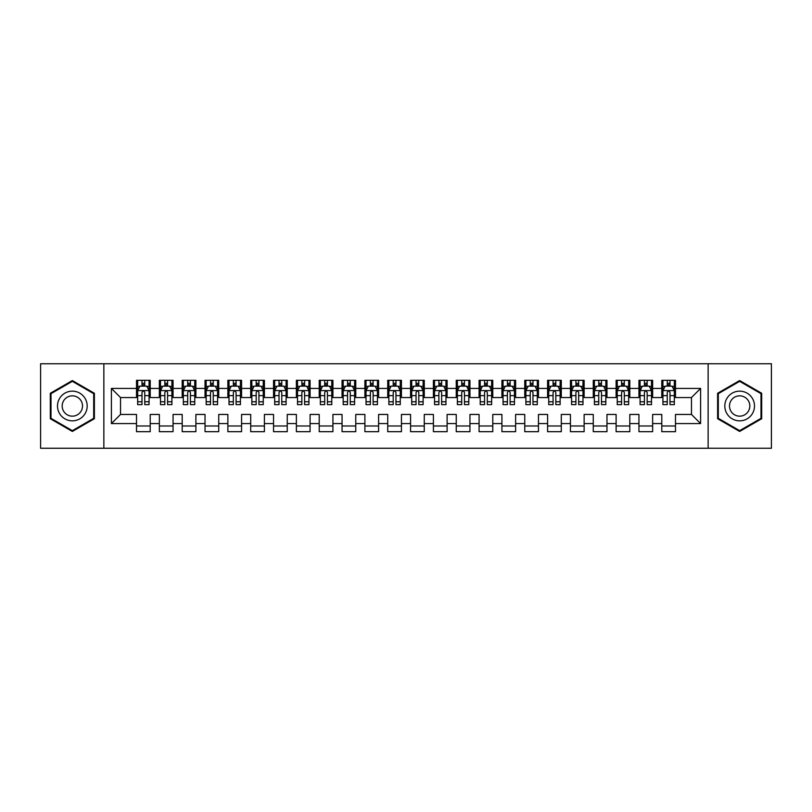 <?xml version="1.0" encoding="UTF-8"?>
<svg xmlns="http://www.w3.org/2000/svg" width="812" height="812" viewBox="0 0 812 812"><rect width="100%" height="100%" fill="white"/><g stroke="black" fill="none" stroke-linecap="round" stroke-linejoin="round"><path stroke-width="1.22" d="M103.855 363.756L40.6 363.756L40.6 448.254L103.855 448.254L103.855 363.756L708.135 363.756L708.135 448.244L771.4 448.254L771.4 363.756L708.135 363.746M103.855 448.254L708.135 448.254M111.396 423.58L111.396 388.42L136.517 388.42L136.517 397.555L120.531 397.555L120.531 414.455L111.396 423.58L136.517 423.58L136.517 431.69L150.22 431.69L150.22 423.58L159.355 423.58L159.355 431.69L173.057 431.69L173.057 423.58L182.192 423.58L182.192 431.69L195.895 431.69L195.895 423.58L205.03 423.58L205.03 431.69L218.732 431.69L218.732 423.58L227.867 423.58L227.867 431.69L241.57 431.69L241.57 423.58L250.705 423.58L250.705 431.69L264.407 431.69L264.407 423.58L273.542 423.58L273.542 431.69L287.245 431.69L287.245 423.58L296.38 423.58L296.38 431.69L310.082 431.69L310.082 423.58L319.217 423.58L319.217 431.69L332.92 431.69L332.92 423.58L342.055 423.58L342.055 431.69L355.757 431.69L355.757 423.58L364.892 423.58L364.892 431.69L378.595 431.69L378.595 423.58L387.73 423.58L387.73 431.69L401.432 431.69L401.432 423.58L410.567 423.58L410.567 431.69L424.27 431.69L424.27 423.58L433.405 423.58L433.405 431.69L447.107 431.69L447.107 423.58L456.242 423.58L456.242 431.69L469.945 431.69L469.945 423.58L479.08 423.58L479.08 431.69L492.782 431.69L492.782 423.58L501.917 423.58L501.917 431.69L515.62 431.69L515.62 423.58L524.755 423.58L524.755 431.69L538.457 431.69L538.457 423.58L547.592 423.58L547.592 431.69L561.295 431.69L561.295 423.58L570.43 423.58L570.43 431.69L584.132 431.69L584.132 423.58L593.267 423.58L593.267 431.69L606.97 431.69L606.97 423.58L616.105 423.58L616.105 431.69L629.807 431.69L629.807 423.58L638.942 423.58L638.942 431.69L652.645 431.69L652.645 423.58L661.78 423.58L661.78 431.69L675.482 431.69L675.482 414.455L691.469 414.455L691.469 397.555L675.482 397.555M691.469 414.455L700.604 423.58L700.604 388.42L675.482 388.42L675.482 380.31L661.78 380.31L661.78 388.42L652.645 388.42L652.645 380.31L638.942 380.31L638.942 388.42L629.807 388.42L629.807 380.31L616.105 380.31L616.105 388.42L606.97 388.42L606.97 380.31L593.267 380.31L593.267 388.42L584.132 388.42L584.132 380.31L570.43 380.31L570.43 388.42L561.295 388.42L561.295 380.31L547.592 380.31L547.592 388.42L538.457 388.42L538.457 380.31L524.755 380.31L524.755 388.42L515.62 388.42L515.62 380.31L501.917 380.31L501.917 388.42L492.782 388.42L492.782 380.31L479.08 380.31L479.08 388.42L469.945 388.42L469.945 380.31L456.242 380.31L456.242 388.42L447.107 388.42L447.107 380.31L433.405 380.31L433.405 388.42L424.27 388.42L424.27 380.31L410.567 380.31L410.567 388.42L401.432 388.42L401.432 380.31L387.73 380.31L387.73 388.42L378.595 388.42L378.595 380.31L364.892 380.31L364.892 388.42L355.757 388.42L355.757 380.31L342.055 380.31L342.055 388.42L332.92 388.42L332.92 380.31L319.217 380.31L319.217 388.42L310.082 388.42L310.082 380.31L296.38 380.31L296.38 388.42L287.245 388.42L287.245 380.31L273.542 380.31L273.542 388.42L264.407 388.42L264.407 380.31L250.705 380.31L250.705 388.42L241.57 388.42L241.57 380.31L227.867 380.31L227.867 388.42L218.732 388.42L218.732 380.31L205.03 380.31L205.03 388.42L195.895 388.42L195.895 380.31L182.192 380.31L182.192 388.42L173.057 388.42L173.057 380.31L159.355 380.31L159.355 388.42L150.22 388.42L150.22 380.31L136.517 380.31L136.517 388.42M700.604 423.58L675.482 423.58M652.645 423.58L652.645 414.455L661.78 414.455L661.78 423.58M675.482 388.42L675.482 397.545M700.604 388.42L691.469 397.555M629.807 423.58L629.807 414.455L638.942 414.455L638.942 423.58M661.78 397.555L652.645 397.555M661.78 388.42L661.78 397.545M652.645 388.42L652.645 397.545M606.97 423.58L606.97 414.455L616.105 414.455L616.105 423.58M638.942 397.555L629.807 397.555M638.942 388.42L638.942 397.545M629.807 388.42L629.807 397.545M584.132 423.58L584.132 414.455L593.267 414.455L593.267 423.58M616.105 397.555L606.97 397.555M616.105 388.42L616.105 397.545M606.97 388.42L606.97 397.545M561.295 423.58L561.295 414.455L570.43 414.455L570.43 423.58M593.267 397.555L584.132 397.555L584.132 388.42M593.267 388.42L593.267 397.545M538.457 423.58L538.457 414.455L547.592 414.455L547.592 423.58M570.43 388.42L570.43 397.555L561.295 397.555L561.295 388.42M515.62 423.58L515.62 414.455L524.755 414.455L524.755 423.58M547.592 388.42L547.592 397.555L538.457 397.555L538.457 388.42M492.782 423.58L492.782 414.455L501.917 414.455L501.917 423.58M524.755 388.42L524.755 397.555L515.62 397.555L515.62 388.42M469.945 423.58L469.945 414.455L479.08 414.455L479.08 423.58M501.917 388.42L501.917 397.555L492.782 397.555L492.782 388.42M447.107 423.58L447.107 414.455L456.242 414.455L456.242 423.58M479.08 388.42L479.08 397.555L469.945 397.555L469.945 388.42M424.27 423.58L424.27 414.455L433.405 414.455L433.405 423.58M456.242 388.42L456.242 397.555L447.107 397.555L447.107 388.42M401.432 423.58L401.432 414.455L410.567 414.455L410.567 423.58M433.405 388.42L433.405 397.555L424.27 397.555L424.27 388.42M378.595 423.58L378.595 414.455L387.73 414.455L387.73 423.58M410.567 388.42L410.567 397.555L401.432 397.555L401.432 388.42M355.757 423.58L355.757 414.455L364.892 414.455L364.892 423.58M387.73 388.42L387.73 397.555L378.595 397.555L378.595 388.42M332.92 423.58L332.92 414.455L342.055 414.455L342.055 423.58M364.892 388.42L364.892 397.555L355.757 397.555L355.757 388.42M310.082 423.58L310.082 414.455L319.217 414.455L319.217 423.58M342.055 388.42L342.055 397.555L332.92 397.555L332.92 388.42M287.245 423.58L287.245 414.455L296.38 414.455L296.38 423.58M319.217 388.42L319.217 397.555L310.082 397.555L310.082 388.42M264.407 423.58L264.407 414.455L273.542 414.455L273.542 423.58M296.38 388.42L296.38 397.555L287.245 397.555L287.245 388.42M241.57 423.58L241.57 414.455L250.705 414.455L250.705 423.58M273.542 388.42L273.542 397.555L264.407 397.555L264.407 388.42M218.732 423.58L218.732 414.455L227.867 414.455L227.867 423.58M250.705 388.42L250.705 397.555L241.57 397.555L241.57 388.42M195.895 423.58L195.895 414.455L205.03 414.455L205.03 423.58M227.867 388.42L227.867 397.555L218.732 397.555L218.732 388.42M173.057 423.58L173.057 414.455L182.192 414.455L182.192 423.58M205.03 388.42L205.03 397.555L195.895 397.555L195.895 388.42M150.22 423.58L150.22 414.455L159.355 414.455L159.355 423.58M182.192 388.42L182.192 397.555L173.057 397.555L173.057 388.42M120.531 414.455L136.517 414.455L136.517 423.58M159.355 388.42L159.355 397.555L150.22 397.555L150.22 388.42M661.78 386.015L662.917 386.015M674.336 386.015L675.482 386.015M638.942 386.015L640.079 386.015M651.498 386.015L652.645 386.015M616.105 386.015L617.242 386.015M628.661 386.015L629.807 386.015M593.267 386.015L594.404 386.015M605.823 386.015L606.97 386.015M570.43 386.015L571.567 386.015M582.986 386.015L584.132 386.015M547.592 386.015L548.729 386.015M560.148 386.015L561.295 386.015M524.755 386.015L525.892 386.015M537.311 386.015L538.457 386.015M501.917 386.015L503.054 386.015M514.473 386.015L515.62 386.015M479.08 386.015L480.217 386.015M491.636 386.015L492.782 386.015M456.242 386.015L457.379 386.015M468.798 386.015L469.945 386.015M433.405 386.015L434.542 386.015M445.961 386.015L447.107 386.015M410.567 386.015L411.704 386.015M423.123 386.015L424.27 386.015M387.73 386.015L388.867 386.015M400.286 386.015L401.432 386.015M364.892 386.015L366.029 386.015M377.448 386.015L378.595 386.015M342.055 386.015L343.192 386.015M354.611 386.015L355.757 386.015M319.217 386.015L320.354 386.015M331.773 386.015L332.92 386.015M296.38 386.015L297.517 386.015M308.936 386.015L310.082 386.015M273.542 386.015L274.679 386.015M286.098 386.015L287.245 386.015M250.705 386.015L251.842 386.015M263.261 386.015L264.407 386.015M227.867 386.015L229.004 386.015M240.423 386.015L241.57 386.015M205.03 386.015L206.167 386.015M217.586 386.015L218.732 386.015M182.192 386.015L183.329 386.015M194.748 386.015L195.895 386.015M159.355 386.015L160.492 386.015M171.911 386.015L173.057 386.015M136.517 386.015L137.654 386.015M149.073 386.015L150.22 386.015M136.517 425.985L150.22 425.985M159.355 425.985L173.057 425.985M182.192 425.985L195.895 425.985M205.03 425.985L218.732 425.985M227.867 425.985L241.57 425.985M250.705 425.985L264.407 425.985M273.542 425.985L287.245 425.985M296.38 425.985L310.082 425.985M319.217 425.985L332.92 425.985M342.055 425.985L355.757 425.985M364.892 425.985L378.595 425.985M387.73 425.985L401.432 425.985M410.567 425.985L424.27 425.985M433.405 425.985L447.107 425.985M456.242 425.985L469.945 425.985M479.08 425.985L492.782 425.985M501.917 425.985L515.62 425.985M524.755 425.985L538.457 425.985M547.592 425.985L561.295 425.985M570.43 425.985L584.132 425.985M593.267 425.985L606.97 425.985M616.105 425.985L629.807 425.985M638.942 425.985L652.645 425.985M661.78 425.985L675.482 425.985M111.396 388.42L120.531 397.555M94.385 393.272L72.339 380.554L50.303 393.272L50.303 418.728L72.339 431.446L94.385 418.728L94.385 393.272M717.615 393.272L717.615 418.728L739.651 431.446L761.697 418.728L761.697 393.272L739.651 380.554L717.615 393.272M144.739 383.274L141.998 383.274M149.073 401.767L144.739 401.767L144.739 404.63L149.073 404.63L149.073 390.704L146.789 386.136L139.938 386.136L137.654 390.704L137.654 404.63L141.998 404.63L141.998 401.767L137.654 401.767M137.654 390.704L137.654 380.31M149.073 390.694L149.073 380.31M141.998 386.136L141.998 380.31M144.739 380.31L144.739 386.136M144.739 401.767L144.739 392.409C143.825 390.653 142.912 390.653 141.998 392.409L141.998 401.767M144.739 386.015L141.998 386.015M167.576 383.274L164.836 383.274M171.911 401.767L167.576 401.767L167.576 404.63L171.911 404.63L171.911 390.704L169.627 386.136L162.776 386.136L160.492 390.704L160.492 404.63L164.836 404.63L164.836 401.767L160.492 401.767M160.492 390.704L160.492 380.31M171.911 390.694L171.911 380.31M164.836 386.136L164.836 380.31M167.576 380.31L167.576 386.136M167.576 401.767L167.576 392.409C166.663 390.653 165.749 390.653 164.836 392.409L164.836 401.767M167.576 386.015L164.836 386.015M190.414 383.274L187.673 383.274M194.748 401.767L190.414 401.767L190.414 404.63L194.748 404.63L194.748 390.704L192.464 386.136L185.613 386.136L183.329 390.704L183.329 404.63L187.673 404.63L187.673 401.767L183.329 401.767M183.329 390.704L183.329 380.31M194.748 390.694L194.748 380.31M187.673 386.136L187.673 380.31M190.414 380.31L190.414 386.136M190.414 401.767L190.414 392.409C189.5 390.653 188.587 390.653 187.673 392.409L187.673 401.767M190.414 386.015L187.673 386.015M85.199 398.58A14.849 14.849 0 0 0 64.919 393.14A14.849 14.849 0 0 0 59.489 413.42A14.849 14.849 0 0 0 79.769 418.86A14.849 14.849 0 0 0 85.199 398.58M81.149 400.915A10.16 10.16 0 0 0 67.264 397.2A10.16 10.16 0 0 0 63.539 411.085A10.16 10.16 0 0 0 77.424 414.8A10.16 10.16 0 0 0 81.149 400.915M72.339 430.654L50.994 418.332L50.994 393.668L72.349 381.346L93.695 393.668L93.695 418.332L72.339 430.654M752.511 398.58A14.849 14.849 0 0 0 732.231 393.14A14.849 14.849 0 0 0 726.801 413.42A14.849 14.849 0 0 0 747.081 418.86A14.849 14.849 0 0 0 752.511 398.58M748.461 400.915A10.16 10.16 0 0 0 734.576 397.2A10.16 10.16 0 0 0 730.851 411.085A10.16 10.16 0 0 0 744.736 414.8A10.16 10.16 0 0 0 748.461 400.915M739.651 381.346L761.006 393.668L761.006 418.332L739.651 430.654L718.305 418.332L718.305 393.668L739.661 381.346M213.251 383.274L210.511 383.274M217.586 401.767L213.251 401.767L213.251 404.63L217.586 404.63L217.586 390.704L215.302 386.136L208.451 386.136L206.167 390.704L206.167 404.63L210.511 404.63L210.511 401.767L206.167 401.767M206.167 390.704L206.167 380.31M217.586 390.694L217.586 380.31M210.511 386.136L210.511 380.31M213.251 380.31L213.251 386.136M213.251 401.767L213.251 392.409C212.338 390.653 211.424 390.653 210.511 392.409L210.511 401.767M213.251 386.015L210.511 386.015M236.089 383.274L233.348 383.274M240.423 401.767L236.089 401.767L236.089 404.63L240.423 404.63L240.423 390.704L238.139 386.136L231.288 386.136L229.004 390.704L229.004 404.63L233.348 404.63L233.348 401.767L229.004 401.767M229.004 390.704L229.004 380.31M240.423 390.694L240.423 380.31M233.348 386.136L233.348 380.31M236.089 380.31L236.089 386.136M236.089 401.767L236.089 392.409C235.175 390.653 234.262 390.653 233.348 392.409L233.348 401.767M236.089 386.015L233.348 386.015M258.926 383.274L256.186 383.274M263.261 401.767L258.926 401.767L258.926 404.63L263.261 404.63L263.261 390.704L260.977 386.136L254.126 386.136L251.842 390.704L251.842 404.63L256.186 404.63L256.186 401.767L251.842 401.767M251.842 390.704L251.842 380.31M263.261 390.694L263.261 380.31M256.186 386.136L256.186 380.31M258.926 380.31L258.926 386.136M258.926 401.767L258.926 392.409C258.013 390.653 257.099 390.653 256.186 392.409L256.186 401.767M258.926 386.015L256.186 386.015M281.764 383.274L279.023 383.274M286.098 401.767L281.764 401.767L281.764 404.63L286.098 404.63L286.098 390.704L283.814 386.136L276.963 386.136L274.679 390.704L274.679 404.63L279.023 404.63L279.023 401.767L274.679 401.767M274.679 390.704L274.679 380.31M286.098 390.694L286.098 380.31M279.023 386.136L279.023 380.31M281.764 380.31L281.764 386.136M281.764 401.767L281.764 392.409C280.85 390.653 279.937 390.653 279.023 392.409L279.023 401.767M281.764 386.015L279.023 386.015M304.601 383.274L301.861 383.274M308.936 401.767L304.601 401.767L304.601 404.63L308.936 404.63L308.936 390.704L306.652 386.136L299.801 386.136L297.517 390.704L297.517 404.63L301.861 404.63L301.861 401.767L297.517 401.767M297.517 390.704L297.517 380.31M308.936 390.694L308.936 380.31M301.861 386.136L301.861 380.31M304.601 380.31L304.601 386.136M304.601 401.767L304.601 392.409C303.688 390.653 302.774 390.653 301.861 392.409L301.861 401.767M304.601 386.015L301.861 386.015M327.439 383.274L324.698 383.274M331.773 401.767L327.439 401.767L327.439 404.63L331.773 404.63L331.773 390.704L329.489 386.136L322.638 386.136L320.354 390.704L320.354 404.63L324.698 404.63L324.698 401.767L320.354 401.767M320.354 390.704L320.354 380.31M331.773 390.694L331.773 380.31M324.698 386.136L324.698 380.31M327.439 380.31L327.439 386.136M327.439 401.767L327.439 392.409C326.525 390.653 325.612 390.653 324.698 392.409L324.698 401.767M327.439 386.015L324.698 386.015M350.276 383.274L347.536 383.274M354.611 401.767L350.276 401.767L350.276 404.63L354.611 404.63L354.611 390.704L352.327 386.136L345.476 386.136L343.192 390.704L343.192 404.63L347.536 404.63L347.536 401.767L343.192 401.767M343.192 390.704L343.192 380.31M354.611 390.694L354.611 380.31M347.536 386.136L347.536 380.31M350.276 380.31L350.276 386.136M350.276 401.767L350.276 392.409C349.363 390.653 348.45 390.653 347.536 392.409L347.536 401.767M350.276 386.015L347.536 386.015M373.114 383.274L370.373 383.274M377.448 401.767L373.114 401.767L373.114 404.63L377.448 404.63L377.448 390.704L375.164 386.136L368.313 386.136L366.029 390.704L366.029 404.63L370.373 404.63L370.373 401.767L366.029 401.767M366.029 390.704L366.029 380.31M377.448 390.694L377.448 380.31M370.373 386.136L370.373 380.31M373.114 380.31L373.114 386.136M373.114 401.767L373.114 392.409C372.2 390.653 371.287 390.653 370.373 392.409L370.373 401.767M373.114 386.015L370.373 386.015M395.952 383.274L393.211 383.274M400.286 401.767L395.952 401.767L395.952 404.63L400.286 404.63L400.286 390.704L398.002 386.136L391.151 386.136L388.867 390.704L388.867 404.63L393.211 404.63L393.211 401.767L388.867 401.767M388.867 390.704L388.867 380.31M400.286 390.694L400.286 380.31M393.211 386.136L393.211 380.31M395.952 380.31L395.952 386.136M395.952 401.767L395.952 392.409C395.038 390.653 394.124 390.653 393.211 392.409L393.211 401.767M395.952 386.015L393.211 386.015M418.789 383.274L416.048 383.274M423.123 401.767L418.789 401.767L418.789 404.63L423.123 404.63L423.123 390.704L420.839 386.136L413.988 386.136L411.704 390.704L411.704 404.63L416.048 404.63L416.048 401.767L411.704 401.767M411.704 390.704L411.704 380.31M423.123 390.694L423.123 380.31M416.048 386.136L416.048 380.31M418.789 380.31L418.789 386.136M418.789 401.767L418.789 392.409C417.875 390.653 416.962 390.653 416.048 392.409L416.048 401.767M418.789 386.015L416.048 386.015M441.626 383.274L438.886 383.274M445.961 401.767L441.626 401.767L441.626 404.63L445.961 404.63L445.961 390.704L443.677 386.136L436.826 386.136L434.542 390.704L434.542 404.63L438.886 404.63L438.886 401.767L434.542 401.767M434.542 390.704L434.542 380.31M445.961 390.694L445.961 380.31M438.886 386.136L438.886 380.31M441.626 380.31L441.626 386.136M441.626 401.767L441.626 392.409C440.713 390.653 439.799 390.653 438.886 392.409L438.886 401.767M441.626 386.015L438.886 386.015M464.464 383.274L461.723 383.274M468.798 401.767L464.464 401.767L464.464 404.63L468.798 404.63L468.798 390.704L466.514 386.136L459.663 386.136L457.379 390.704L457.379 404.63L461.723 404.63L461.723 401.767L457.379 401.767M457.379 390.704L457.379 380.31M468.798 390.694L468.798 380.31M461.723 386.136L461.723 380.31M464.464 380.31L464.464 386.136M464.464 401.767L464.464 392.409C463.55 390.653 462.637 390.653 461.723 392.409L461.723 401.767M464.464 386.015L461.723 386.015M487.301 383.274L484.561 383.274M491.636 401.767L487.301 401.767L487.301 404.63L491.636 404.63L491.636 390.704L489.352 386.136L482.501 386.136L480.217 390.704L480.217 404.63L484.561 404.63L484.561 401.767L480.217 401.767M480.217 390.704L480.217 380.31M491.636 390.694L491.636 380.31M484.561 386.136L484.561 380.31M487.301 380.31L487.301 386.136M487.301 401.767L487.301 392.409C486.388 390.653 485.474 390.653 484.561 392.409L484.561 401.767M487.301 386.015L484.561 386.015M510.139 383.274L507.398 383.274M514.473 401.767L510.139 401.767L510.139 404.63L514.473 404.63L514.473 390.704L512.189 386.136L505.338 386.136L503.054 390.704L503.054 404.63L507.398 404.63L507.398 401.767L503.054 401.767M503.054 390.704L503.054 380.31M514.473 390.694L514.473 380.31M507.398 386.136L507.398 380.31M510.139 380.31L510.139 386.136M510.139 401.767L510.139 392.409C509.225 390.653 508.312 390.653 507.398 392.409L507.398 401.767M510.139 386.015L507.398 386.015M532.976 383.274L530.236 383.274M537.311 401.767L532.976 401.767L532.976 404.63L537.311 404.63L537.311 390.704L535.027 386.136L528.176 386.136L525.892 390.704L525.892 404.63L530.236 404.63L530.236 401.767L525.892 401.767M525.892 390.704L525.892 380.31M537.311 390.694L537.311 380.31M530.236 386.136L530.236 380.31M532.976 380.31L532.976 386.136M532.976 401.767L532.976 392.409C532.063 390.653 531.149 390.653 530.236 392.409L530.236 401.767M532.976 386.015L530.236 386.015M555.814 383.274L553.073 383.274M560.148 401.767L555.814 401.767L555.814 404.63L560.148 404.63L560.148 390.704L557.864 386.136L551.013 386.136L548.729 390.704L548.729 404.63L553.073 404.63L553.073 401.767L548.729 401.767M548.729 390.704L548.729 380.31M560.148 390.694L560.148 380.31M553.073 386.136L553.073 380.31M555.814 380.31L555.814 386.136M555.814 401.767L555.814 392.409C554.9 390.653 553.987 390.653 553.073 392.409L553.073 401.767M555.814 386.015L553.073 386.015M578.651 383.274L575.911 383.274M582.986 401.767L578.651 401.767L578.651 404.63L582.986 404.63L582.986 390.704L580.702 386.136L573.851 386.136L571.567 390.704L571.567 404.63L575.911 404.63L575.911 401.767L571.567 401.767M571.567 390.704L571.567 380.31M582.986 390.694L582.986 380.31M575.911 386.136L575.911 380.31M578.651 380.31L578.651 386.136M578.651 401.767L578.651 392.409C577.738 390.653 576.824 390.653 575.911 392.409L575.911 401.767M578.651 386.015L575.911 386.015M601.489 383.274L598.748 383.274M605.823 401.767L601.489 401.767L601.489 404.63L605.823 404.63L605.823 390.704L603.539 386.136L596.688 386.136L594.404 390.704L594.404 404.63L598.748 404.63L598.748 401.767L594.404 401.767M594.404 390.704L594.404 380.31M605.823 390.694L605.823 380.31M598.748 386.136L598.748 380.31M601.489 380.31L601.489 386.136M601.489 401.767L601.489 392.409C600.576 390.653 599.662 390.653 598.748 392.409L598.748 401.767M601.489 386.015L598.748 386.015M624.327 383.274L621.586 383.274M628.661 401.767L624.327 401.767L624.327 404.63L628.661 404.63L628.661 390.704L626.377 386.136L619.526 386.136L617.242 390.704L617.242 404.63L621.586 404.63L621.586 401.767L617.242 401.767M617.242 390.704L617.242 380.31M628.661 390.694L628.661 380.31M621.586 386.136L621.586 380.31M624.327 380.31L624.327 386.136M624.327 401.767L624.327 392.409C623.413 390.653 622.499 390.653 621.586 392.409L621.586 401.767M624.327 386.015L621.586 386.015M647.164 383.274L644.423 383.274M651.498 401.767L647.164 401.767L647.164 404.63L651.498 404.63L651.498 390.704L649.214 386.136L642.363 386.136L640.079 390.704L640.079 404.63L644.423 404.63L644.423 401.767L640.079 401.767M640.079 390.704L640.079 380.31M651.498 390.694L651.498 380.31M644.423 386.136L644.423 380.31M647.164 380.31L647.164 386.136M647.164 401.767L647.164 392.409C646.25 390.653 645.337 390.653 644.423 392.409L644.423 401.767M647.164 386.015L644.423 386.015M670.001 383.274L667.261 383.274M674.336 401.767L670.001 401.767L670.001 404.63L674.336 404.63L674.336 390.704L672.052 386.136L665.201 386.136L662.917 390.704L662.917 404.63L667.261 404.63L667.261 401.767L662.917 401.767M662.917 390.704L662.917 380.31M674.336 390.694L674.336 380.31M667.261 386.136L667.261 380.31M670.001 380.31L670.001 386.136M670.001 401.767L670.001 392.409C669.088 390.653 668.174 390.653 667.261 392.409L667.261 401.767M670.001 386.015L667.261 386.015M149.022 390.582L137.715 390.582M137.654 386.41L139.806 386.41M146.931 386.41L149.073 386.41M141.998 395.647L137.654 395.647M149.073 395.647L144.739 395.647M144.739 384.726L141.998 384.726M171.86 390.582L160.553 390.582M160.492 386.41L162.644 386.41M169.769 386.41L171.911 386.41M164.836 395.647L160.492 395.647M171.911 395.647L167.576 395.647M167.576 384.726L164.836 384.726M194.697 390.582L183.39 390.582M183.329 386.41L185.481 386.41M192.606 386.41L194.748 386.41M187.673 395.647L183.329 395.647M194.748 395.647L190.414 395.647M190.414 384.726L187.673 384.726M217.535 390.582L206.228 390.582M206.167 386.41L208.319 386.41M215.444 386.41L217.586 386.41M210.511 395.647L206.167 395.647M217.586 395.647L213.251 395.647M213.251 384.726L210.511 384.726M240.372 390.582L229.065 390.582M229.004 386.41L231.156 386.41M238.281 386.41L240.423 386.41M233.348 395.647L229.004 395.647M240.423 395.647L236.089 395.647M236.089 384.726L233.348 384.726M263.21 390.582L251.903 390.582M251.842 386.41L253.994 386.41M261.119 386.41L263.261 386.41M256.186 395.647L251.842 395.647M263.261 395.647L258.926 395.647M258.926 384.726L256.186 384.726M286.047 390.582L274.74 390.582M274.679 386.41L276.831 386.41M283.956 386.41L286.098 386.41M279.023 395.647L274.679 395.647M286.098 395.647L281.764 395.647M281.764 384.726L279.023 384.726M308.885 390.582L297.578 390.582M297.517 386.41L299.669 386.41M306.794 386.41L308.936 386.41M301.861 395.647L297.517 395.647M308.936 395.647L304.601 395.647M304.601 384.726L301.861 384.726M331.722 390.582L320.415 390.582M320.354 386.41L322.506 386.41M329.631 386.41L331.773 386.41M324.698 395.647L320.354 395.647M331.773 395.647L327.439 395.647M327.439 384.726L324.698 384.726M354.56 390.582L343.253 390.582M343.192 386.41L345.344 386.41M352.469 386.41L354.611 386.41M347.536 395.647L343.192 395.647M354.611 395.647L350.276 395.647M350.276 384.726L347.536 384.726M377.397 390.582L366.09 390.582M366.029 386.41L368.181 386.41M375.306 386.41L377.448 386.41M370.373 395.647L366.029 395.647M377.448 395.647L373.114 395.647M373.114 384.726L370.373 384.726M400.235 390.582L388.928 390.582M388.867 386.41L391.019 386.41M398.144 386.41L400.286 386.41M393.211 395.647L388.867 395.647M400.286 395.647L395.952 395.647M395.952 384.726L393.211 384.726M423.072 390.582L411.765 390.582M411.704 386.41L413.856 386.41M420.981 386.41L423.123 386.41M416.048 395.647L411.704 395.647M423.123 395.647L418.789 395.647M418.789 384.726L416.048 384.726M445.91 390.582L434.603 390.582M434.542 386.41L436.694 386.41M443.819 386.41L445.961 386.41M438.886 395.647L434.542 395.647M445.961 395.647L441.626 395.647M441.626 384.726L438.886 384.726M468.747 390.582L457.44 390.582M457.379 386.41L459.531 386.41M466.656 386.41L468.798 386.41M461.723 395.647L457.379 395.647M468.798 395.647L464.464 395.647M464.464 384.726L461.723 384.726M491.585 390.582L480.278 390.582M480.217 386.41L482.369 386.41M489.494 386.41L491.636 386.41M484.561 395.647L480.217 395.647M491.636 395.647L487.301 395.647M487.301 384.726L484.561 384.726M514.422 390.582L503.115 390.582M503.054 386.41L505.206 386.41M512.331 386.41L514.473 386.41M507.398 395.647L503.054 395.647M514.473 395.647L510.139 395.647M510.139 384.726L507.398 384.726M537.26 390.582L525.953 390.582M525.892 386.41L528.044 386.41M535.169 386.41L537.311 386.41M530.236 395.647L525.892 395.647M537.311 395.647L532.976 395.647M532.976 384.726L530.236 384.726M560.097 390.582L548.79 390.582M548.729 386.41L550.881 386.41M558.006 386.41L560.148 386.41M553.073 395.647L548.729 395.647M560.148 395.647L555.814 395.647M555.814 384.726L553.073 384.726M582.935 390.582L571.628 390.582M571.567 386.41L573.719 386.41M580.844 386.41L582.986 386.41M575.911 395.647L571.567 395.647M582.986 395.647L578.651 395.647M578.651 384.726L575.911 384.726M605.772 390.582L594.465 390.582M594.404 386.41L596.556 386.41M603.681 386.41L605.823 386.41M598.748 395.647L594.404 395.647M605.823 395.647L601.489 395.647M601.489 384.726L598.748 384.726M628.61 390.582L617.303 390.582M617.242 386.41L619.394 386.41M626.519 386.41L628.661 386.41M621.586 395.647L617.242 395.647M628.661 395.647L624.327 395.647M624.327 384.726L621.586 384.726M651.447 390.582L640.14 390.582M640.079 386.41L642.231 386.41M649.356 386.41L651.498 386.41M644.423 395.647L640.079 395.647M651.498 395.647L647.164 395.647M647.164 384.726L644.423 384.726M674.285 390.582L662.978 390.582M662.917 386.41L665.069 386.41M672.194 386.41L674.336 386.41M667.261 395.647L662.917 395.647M674.336 395.647L670.001 395.647M670.001 384.726L667.261 384.726"/></g></svg>
